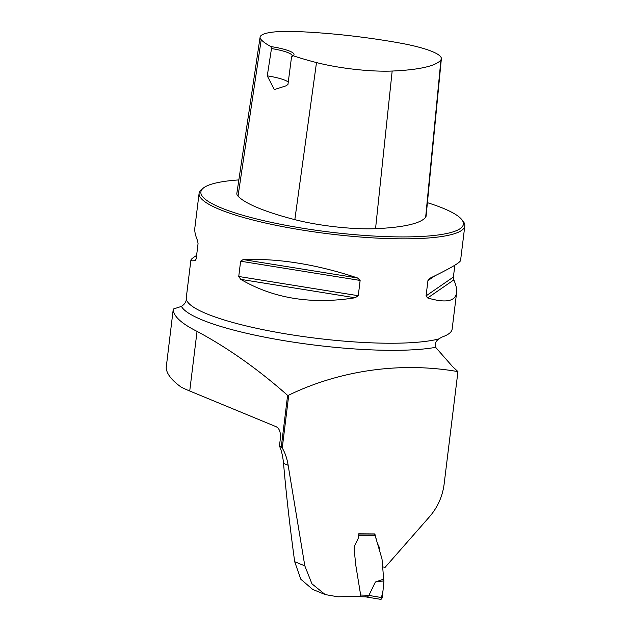 <?xml version="1.0" encoding="UTF-8"?>
<svg xmlns="http://www.w3.org/2000/svg" width="631" height="631" viewBox="0 0 631 631"><rect width="100%" height="100%" fill="white"/><g stroke="black" fill="none" stroke-linecap="round" stroke-linejoin="round"><path stroke-width="0.95" d="M279.438 446.062L280.519 437.291C280.582 431.58 279.06 428.023 275.936 426.619L189.726 390.999A159.564 29.081 -173 0 1 181.152 387.111C171.537 380.162 166.552 373.694 166.19 367.707L173.265 309.056C173.107 315.879 181.034 323.317 197.046 331.378C228.051 348.012 258.237 369.34 287.61 395.369L288.738 395.156L282.246 448.042C285.094 452.75 287.066 458.5 288.146 465.284L283.54 463.375C282.798 456 281.434 450.226 279.438 446.062L281.292 446.827L287.61 395.369M454.848 265.201L453.397 277.033L453.831 279.912C456.079 285.102 457.01 289.377 456.607 292.752L452.143 329.098C451.717 332.214 448.31 334.872 441.913 337.08L438.734 338.942C435.642 341.355 434.609 344.147 435.635 347.334L452.395 366.406L457.94 371.612C393.728 360.498 333.349 373.465 288.738 395.156M383.474 567.032L385.162 567.285L428.701 517.672C437.251 508.129 442.386 497.039 444.09 484.411L457.94 371.612M435.635 347.334A138.615 25.264 -173 0 1 287.61 341.245A138.615 25.264 -173 0 1 181.452 306.39L173.265 309.056M238.849 179.922A132.25 24.104 7 0 0 203.695 187.801L201.944 189.126A133.859 24.396 7 0 0 199.096 193.331A133.859 24.396 7 0 0 328.98 233.856A133.859 24.396 7 0 0 464.81 225.953A133.859 24.396 7 0 0 463.059 221.189L461.679 219.478A132.25 24.104 7 0 0 427.416 202.677M186.35 297.13L186.24 298.266C186.634 301.239 185.041 303.953 181.452 306.39M199.096 193.331L194.845 227.909C194.443 231.277 195.373 235.56 197.629 240.75L198.055 243.621L196.186 258.899L195.192 260.548C192.242 261.029 190.807 260.895 190.893 260.122C191.012 259.278 192.912 257.724 196.604 255.452M456.607 292.752C455.219 301.5 445.573 303.235 427.668 297.958L426.059 295.892L427.976 280.393L430.097 278.161C449.824 268.601 459.983 262.725 460.567 260.532L464.81 225.953M240.726 279.359L238.747 276.481L240.616 261.21L243.164 259.562C278.523 258.221 316.652 264.357 357.556 277.971L360.135 280.44L358.266 295.718L355.127 297.769C311.706 304.678 273.57 298.542 240.726 279.359L355.127 297.769M312.495 589.275L300.766 579.179L294.693 561.7C289.929 526.988 286.206 494.207 283.54 463.375M379.752 548.931L378.419 544.995M376.108 538.653L374.846 533.929L358.716 533.818C359.512 540.207 353.589 543.559 354.196 549.917L355.845 565.597L360.861 596.334A451.899 82.353 -173 0 0 337.948 596.816L325.178 594.56L311.959 583.825L304.828 565.889L288.146 465.284M270.92 46.576L271.488 48.563L267.268 75.862L274.319 89.602L286.253 85.737L287.965 84.412L291.546 56.845L293.013 55.702A28.379 5.174 7 0 0 293.415 55.441A28.379 5.174 7 0 0 270.92 46.576A146.289 26.66 -173 0 1 261.21 39.737A60.615 11.05 -173 0 1 260.098 37.15A60.615 11.05 -173 0 1 296.578 31.55A146.289 26.66 -173 0 1 400.63 43.168A60.615 11.05 -173 0 1 441.369 58.73A60.615 11.05 -173 0 1 440.935 59.819A146.289 26.66 -173 0 1 392.166 71.043A60.615 11.05 -173 0 1 316.494 62.572A146.289 26.66 -173 0 1 293.013 55.702M260.098 37.15L236.846 193.417A64.654 11.784 7 0 0 238.029 196.17A150.32 27.393 7 0 0 294.835 219.643A64.654 11.784 7 0 0 375.548 228.674A150.32 27.393 7 0 0 425.665 217.143A64.654 11.784 7 0 0 426.122 215.976L441.369 58.73M203.695 187.801A132.25 24.104 7 0 0 329.208 231.995A132.25 24.104 7 0 0 461.679 219.478M267.268 75.862A26.77 4.882 -173 0 1 288.264 82.133M271.488 48.563A26.77 4.882 -173 0 1 292.232 55.922A26.77 4.882 -173 0 1 291.798 56.648M281.292 446.827A54.613 44.833 -67.6 0 1 282.246 448.042M374.846 533.929L358.692 534M375.406 581.987L383.964 580.875L383.664 579.124L375.406 581.987L368.89 595.427L382.315 597.683L383.964 580.875L382.97 590.963L381.021 599.403L382.315 597.683M358.692 534.007L374.002 534.023L374.893 535.325L358.534 535.309M375.69 537.502L382.007 558.94L383.664 579.124M367.392 597.115L368.89 595.427M360.293 596.342L358.889 596.358M365.657 596.871L381.021 599.403M365.617 596.871L366.95 595.207L368.867 595.49M189.726 390.999L197.046 331.378M438.734 338.942A133.859 24.396 -173 0 1 289.4 334.462A133.859 24.396 -173 0 1 186.24 298.266M238.029 196.17L261.21 39.737M294.835 219.643L316.494 62.572M425.665 217.143L440.935 59.819M375.548 228.674L392.166 71.043M434.885 275.826L427.936 280.621M453.397 277.033L426.059 295.892M453.831 279.912L427.668 297.958M358.266 295.718L238.747 276.481M360.135 280.44L240.616 261.21M357.556 277.971L243.164 259.562M304.828 565.889L294.693 561.7M360.648 595.033L366.95 595.207M186.319 297.351L190.893 260.122M286.253 85.737L286.734 85.374M325.17 594.568L312.479 589.322M359.828 596.713L365.696 596.871"/></g></svg>
